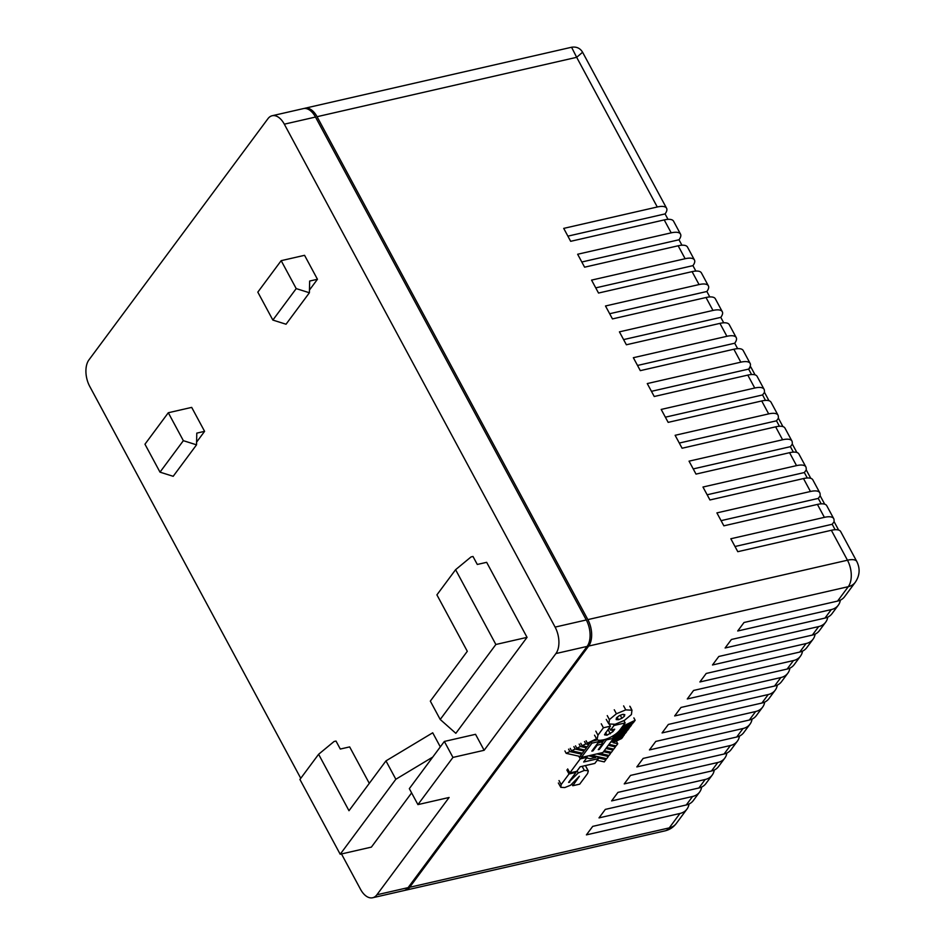 <?xml version="1.0" encoding="UTF-8"?>
<svg xmlns="http://www.w3.org/2000/svg" width="945" height="945" viewBox="0 0 945 945"><rect width="100%" height="100%" fill="white"/><g stroke="black" fill="none" stroke-linecap="round" stroke-linejoin="round"><path stroke-width="1.42" d="M300.758 778.314L89.728 386.387A19.432 11.033 77.1 0 1 88.913 359.927L267.931 118.716A19.432 11.033 77.1 0 1 272.195 115.727A19.432 11.033 77.1 0 1 284.315 124.185L555.105 627.102A19.432 11.033 77.1 0 1 555.92 653.55L484.135 750.283L475.536 734.312L444.351 741.447L409.327 788.638L417.926 804.608L449.111 797.474L376.901 894.773A19.432 11.033 77.1 0 1 372.637 897.75A19.432 11.033 77.1 0 1 360.517 889.292L341.488 853.949M196.595 442.118L204.592 431.345L191.693 407.389L168.304 412.741L183.354 440.677L160 472.146L173.183 476.304L196.536 444.835L183.354 440.677M369.294 783.358L349.662 746.904L340.306 749.042L336.007 741.057L334.058 741.506L318.607 754.275L348.988 810.716L385.962 760.89L432.715 732.788L440.311 746.893M385.962 760.89L395.849 779.259L340.2 854.245L371.385 847.11L411.618 792.89M309.452 290.044L317.449 279.271L304.562 255.315L281.173 260.666L257.82 292.135L272.857 320.071L286.04 324.229L309.393 292.761L309.653 281.055L317.449 279.271M440.216 719.476L455.833 733.32L527.05 637.355L486.651 562.322L477.296 564.46L472.996 556.475L471.047 556.924L455.596 569.693L436.909 594.866L467.303 651.294L430.329 701.119L440.216 719.476L495.865 644.49L455.596 569.693M484.135 750.283L452.95 757.418L444.351 741.447M417.926 804.608L452.95 757.418M555.92 653.55L587.105 646.415L408.086 887.639L376.901 894.773M587.105 646.415A19.432 11.033 -102.9 0 0 586.29 619.967L555.105 627.102M284.315 124.185L315.5 117.05L586.29 619.967M315.5 117.05A19.432 11.033 -102.9 0 0 303.38 108.604L272.195 115.727M372.637 897.75L403.822 890.615A19.432 11.033 -102.9 0 0 408.086 887.639M204.592 431.345L196.796 433.117L196.536 444.835M160 472.146L144.963 444.209L168.304 412.741M395.849 779.259L432.763 757.063M340.2 854.245L299.919 779.448L318.607 754.275M281.173 260.666L296.21 288.603L309.393 292.761M527.05 637.355L495.865 644.49M296.21 288.603L272.857 320.071M404.59 890.391A19.432 11.033 -102.9 0 0 405.381 890.261A19.432 11.033 -102.9 0 0 409.646 887.284L588.664 646.061A19.432 11.033 -102.9 0 0 587.849 619.613L317.059 116.696A19.432 11.033 -102.9 0 0 304.94 108.238A19.432 11.033 -102.9 0 0 304.172 108.474M317.059 116.696L576.674 57.314L571.571 47.25L304.94 108.238M838.628 530.05L834.116 521.687L834.022 519.797A19.432 6.981 151.7 0 0 833.714 518.628A19.432 6.981 151.7 0 0 824.383 517.352L730.828 538.756L737.797 551.691L831.352 530.287L847.464 560.22L587.849 619.613M824.701 504.181L820.189 495.818L820.095 493.94A19.432 6.981 151.7 0 0 819.787 492.77A19.432 6.981 151.7 0 0 810.456 491.494L716.901 512.887L723.87 525.822L817.425 504.417A19.432 6.981 -28.3 0 1 826.745 505.693L833.714 518.628M810.775 478.324L806.262 469.948L806.168 468.07A19.432 6.981 151.7 0 0 805.861 466.901A19.432 6.981 151.7 0 0 796.529 465.625L702.974 487.029L709.943 499.964L803.498 478.56A19.432 6.981 -28.3 0 1 812.818 479.836L819.787 492.77M796.848 452.454L792.335 444.091L792.241 442.201A19.432 6.981 151.7 0 0 791.934 441.043A19.432 6.981 151.7 0 0 782.602 439.768L689.047 461.16L696.016 474.095L789.571 452.69A19.432 6.981 -28.3 0 1 798.891 453.966L805.861 466.901M782.921 426.597L778.42 418.222L778.314 416.343A19.432 6.981 151.7 0 0 778.007 415.174A19.432 6.981 151.7 0 0 768.675 413.898L675.12 435.302L682.089 448.237L775.644 426.833A19.432 6.981 -28.3 0 1 784.964 428.109L791.934 441.043M768.994 400.727L764.493 392.364L764.399 390.474A19.432 6.981 151.7 0 0 764.08 389.305A19.432 6.981 151.7 0 0 754.748 388.029L661.193 409.433L668.162 422.368L761.717 400.963A19.432 6.981 -28.3 0 1 771.037 402.239L778.007 415.174M651.448 391.324L748.641 369.093A19.432 6.981 151.7 0 0 750.153 363.447A19.432 6.981 151.7 0 0 740.833 362.171L647.266 383.575L654.235 396.498L747.79 375.106A19.432 6.981 -28.3 0 1 757.122 376.382L764.08 389.305M637.521 365.455L734.714 343.224A19.432 6.981 151.7 0 0 736.226 337.578A19.432 6.981 151.7 0 0 726.906 336.302L633.351 357.706L640.308 370.641L733.863 349.237A19.432 6.981 -28.3 0 1 743.195 350.512L750.153 363.447M623.594 339.598L720.787 317.366A19.432 6.981 151.7 0 0 722.299 311.72A19.432 6.981 151.7 0 0 712.979 310.444L619.424 331.849L626.381 344.771L719.936 323.379A19.432 6.981 -28.3 0 1 729.268 324.655L736.226 337.578M609.667 313.728L706.86 291.497A19.432 6.981 151.7 0 0 708.372 285.851A19.432 6.981 151.7 0 0 699.052 284.575L605.497 305.979L612.454 318.914L706.009 297.51A19.432 6.981 -28.3 0 1 715.341 298.785L722.299 311.72M595.74 287.871L692.933 265.639A19.432 6.981 151.7 0 0 694.445 259.993A19.432 6.981 151.7 0 0 685.125 258.717L591.57 280.11L598.528 293.044L692.083 271.64A19.432 6.981 -28.3 0 1 701.414 272.916L708.372 285.851M581.813 262.001L679.006 239.77A19.432 6.981 151.7 0 0 680.518 234.124A19.432 6.981 151.7 0 0 671.198 232.848L577.643 254.252L584.601 267.187L678.156 245.783A19.432 6.981 -28.3 0 1 687.487 247.058L694.445 259.993M567.886 236.144L665.079 213.913A19.432 6.981 151.7 0 0 666.591 208.266A19.432 6.981 151.7 0 0 657.271 206.99L563.716 228.383L570.674 241.318L664.229 219.913A19.432 6.981 -28.3 0 1 673.561 221.189L680.518 234.124M588.664 646.061L848.279 586.68L837.577 601.091L744.022 622.495L737.714 630.988L831.269 609.596L824.973 618.089L731.418 639.481L725.11 647.986L818.665 626.582L812.357 635.075L718.802 656.48L712.495 664.973L806.05 643.569L799.753 652.062L706.198 673.466L699.891 681.959L793.446 660.567L787.138 669.06L693.583 690.452L687.287 698.957L780.842 677.553L774.534 686.046L680.979 707.451L674.671 715.944L768.226 694.54L761.918 703.033L668.363 724.437L662.067 732.93L755.622 711.538L749.314 720.031L655.759 741.423L649.451 749.928L743.006 728.524L736.71 737.017L643.143 758.422L636.847 766.915L730.402 745.51L724.094 754.004L630.539 775.408L624.232 783.901L717.787 762.497L711.49 771.002L617.935 792.394L611.628 800.899L705.183 779.495L698.875 787.988L605.32 809.393L599.012 817.886L692.567 796.481L686.271 804.975L592.716 826.379L586.408 834.872L679.963 813.468L669.261 827.891L409.646 887.284M657.271 206.99L576.674 57.314L582.592 52.247C580.159 48.171 576.485 46.506 571.571 47.25M837.577 601.091A19.432 14.388 36.6 0 0 844.582 596.708L855.284 582.285A19.432 14.388 36.6 0 1 848.279 586.68A19.432 11.033 -102.9 0 0 847.464 560.22A19.432 6.981 -28.3 0 1 856.796 561.495L840.672 531.562A19.432 6.981 151.7 0 0 831.352 530.287M735.009 546.505L832.191 524.274L834.116 521.687M721.082 520.648L818.264 498.417L820.189 495.818M707.155 494.778L804.337 472.547L806.262 469.948M693.228 468.921L790.41 446.678L792.335 444.091M679.301 443.051L776.495 420.82L778.42 418.222M665.374 417.182L762.568 394.951L764.493 392.364M689.035 804.03A19.432 14.388 -143.4 0 1 686.968 809.085A19.432 14.388 -143.4 0 1 679.963 813.468M686.271 804.975A19.432 14.388 36.6 0 0 693.276 800.592L699.583 792.099A19.432 14.388 -143.4 0 1 692.567 796.481M701.639 787.043A19.432 14.388 -143.4 0 1 699.583 792.099M698.875 787.988A19.432 14.388 36.6 0 0 705.88 783.606L712.187 775.113A19.432 14.388 -143.4 0 1 705.183 779.495M714.255 770.045A19.432 14.388 -143.4 0 1 712.187 775.113M711.49 771.002A19.432 14.388 36.6 0 0 718.495 766.608L724.803 758.114A19.432 14.388 -143.4 0 1 717.787 762.497M726.859 753.059A19.432 14.388 -143.4 0 1 724.803 758.114M724.094 754.004A19.432 14.388 36.6 0 0 731.099 749.621L737.407 741.128A19.432 14.388 -143.4 0 1 730.402 745.51M739.462 736.072A19.432 14.388 -143.4 0 1 737.407 741.128M736.71 737.017A19.432 14.388 36.6 0 0 743.715 732.635L750.023 724.142A19.432 14.388 -143.4 0 1 743.006 728.524M752.078 719.074A19.432 14.388 -143.4 0 1 750.023 724.142M749.314 720.031A19.432 14.388 36.6 0 0 756.319 715.637L762.627 707.143A19.432 14.388 -143.4 0 1 755.622 711.538M764.682 702.088A19.432 14.388 -143.4 0 1 762.627 707.143M761.918 703.033A19.432 14.388 36.6 0 0 768.935 698.65L775.231 690.157A19.432 14.388 -143.4 0 1 768.226 694.54M777.298 685.101A19.432 14.388 -143.4 0 1 775.231 690.157M774.534 686.046A19.432 14.388 36.6 0 0 781.539 681.664L787.846 673.171A19.432 14.388 -143.4 0 1 780.842 677.553M789.902 668.103A19.432 14.388 -143.4 0 1 787.846 673.171M787.138 669.06A19.432 14.388 36.6 0 0 794.154 664.678L800.45 656.173A19.432 14.388 -143.4 0 1 793.446 660.567M802.518 651.117A19.432 14.388 -143.4 0 1 800.45 656.173M799.753 652.062A19.432 14.388 36.6 0 0 806.758 647.679L813.066 639.186A19.432 14.388 -143.4 0 1 806.05 643.569M815.122 634.13A19.432 14.388 -143.4 0 1 813.066 639.186M812.357 635.075A19.432 14.388 36.6 0 0 819.362 630.693L825.67 622.2A19.432 14.388 -143.4 0 1 818.665 626.582M827.737 617.132A19.432 14.388 -143.4 0 1 825.67 622.2M824.973 618.089A19.432 14.388 36.6 0 0 831.978 613.707L838.286 605.202A19.432 14.388 -143.4 0 1 831.269 609.596M840.341 600.146A19.432 14.388 -143.4 0 1 838.286 605.202M665.079 213.913L668.009 219.346M679.006 239.77L681.936 245.216M692.933 265.639L695.863 271.085M706.86 291.497L709.789 296.943M720.787 317.366L723.716 322.812M734.714 343.224L737.643 348.67M748.641 369.093L750.814 366.979L755.067 374.87M835.132 529.72L832.191 524.274M821.205 503.862L818.264 498.417M807.278 477.993L804.337 472.547M793.351 452.123L790.41 446.678M779.424 426.266L776.495 420.82M765.497 400.396L762.568 394.951M751.57 374.539L748.889 369.566M568.63 782.33L576.013 772.384L569.008 773.979L561.165 784.551L560.81 787.339L564.779 787.563L570.567 785.224L579.368 776.247L572.776 785.732L579.698 784.149L587.589 773.53L588.31 770.943L586.16 766.95M601.741 742.557L602.709 742.097L602 743.03M597.677 743.254L603.465 741.069L604.587 739.545M598.61 741.99L602.91 739.935M587.14 757.323L583.667 762.001L598.398 758.622L594.842 763.418L580.171 766.773L576.793 771.333L569.811 772.927L580.218 758.906L587.14 757.323L586.573 756.272M598.197 740.148L598.941 741.553L591.96 743.148L591.097 741.553L589.538 743.656L587.388 743.183L596.496 738.825M568.595 782.401L578.257 772.951L584.341 770.423L588.097 770.671L585.947 766.678M576.013 772.384L575.599 771.604M569.008 773.979L566.858 769.986M558.365 782.992L560.81 787.339M580.218 758.906L578.742 756.154M569.811 772.927L567.661 768.935M598.398 758.622L597.275 756.543M571.997 784.267L572.776 785.732M604.54 734.631L610.423 726.185L603.406 727.78L597.961 735.139L597.063 739.64L598.02 740.1A14.848 5.339 151.7 0 0 600.736 740.254L602.792 739.959A13.36 4.808 -28.3 0 0 619.837 730.095L625.141 722.949L614.002 725.488L610.541 730.154L614.711 729.197L612.832 731.737L606.985 735.186L604.611 734.879M591.097 741.553L597.382 739.852M592.586 750.117L592.987 750.862L591.842 751.121L598.941 741.553M596.815 744.412L597.216 745.156L592.987 750.862M598.953 748.723L599.319 749.409L598.268 749.645L602.497 743.951L597.216 745.156M602.497 743.951L601.457 742.026M612.632 736.687L613.494 738.293L606.359 739.923L599.319 749.409M606.359 739.923L605.946 739.144M610.73 737.124L628.72 728.973L630.067 726.268M613.494 738.293L602.922 752.527L581.329 757.465L580.478 755.87L581.707 754.216L569.882 751.57L566.197 753.342L564.909 750.944M586.68 757.937L590.141 758.717L595.917 757.406L588.7 755.787M595.208 756.083L595.917 757.406M605.237 758.327L605.958 759.65L604.28 761.894L597.157 760.3M605.958 759.65L597.984 757.866M607.6 755.138L608.32 756.461L606.69 758.658L591.263 755.197M608.32 756.461L596.909 753.909M609.962 751.972L610.671 753.283L609.064 755.457L599.484 753.319M610.671 753.283L603.548 751.688M612.325 748.771L613.033 750.106L611.415 752.291L604.28 750.696M613.033 750.106L605.922 748.499M614.699 745.593L615.408 746.916L613.778 749.101L606.655 747.507M615.408 746.916L608.285 745.298M616.471 741.352L617.758 743.75L616.14 745.924L609.005 744.329M617.758 743.75L612.986 742.652L621.645 738.506L623.275 736.309L610.375 742.486M611.096 741.518L624.019 735.316L625.354 732.635M612.714 739.344L625.625 733.143M613.447 738.34L626.37 732.151L627.704 729.457M612.903 737.206L627.976 729.977M616.53 733.403L630.35 726.776M598.787 741.27L600.961 740.23M618.136 731.997L631.095 725.772L632.406 723.055M620.215 729.599L632.701 723.61M621.007 728.524L633.504 722.523L635.158 720.291L633.871 717.893M566.197 753.342L580.891 756.638M594.535 735.186L597.063 739.64M622.672 726.28L635.158 720.291M571.536 750.779L582.439 753.212L584.069 751.027L575.174 749.031L571.536 750.779L570.248 748.381M576.804 748.251L584.801 750.035L586.432 747.838L580.466 746.491L576.804 748.251L575.517 745.853M582.085 745.723L587.164 746.857L588.818 744.625L585.805 743.939L582.085 745.723L580.797 743.325M591.96 743.148L581.329 757.465M580.986 752.893L581.707 754.216M588.133 743.349L588.818 744.625M585.735 746.538L586.432 747.838M583.36 749.716L584.069 751.027M625.141 722.949L623.924 720.681M614.002 725.488L613.506 724.579M610.541 730.154L609.253 727.756M610.423 726.185L609.407 724.295M603.406 727.78L601.268 723.799M586.101 740.785L587.388 743.183M584.518 741.541L585.805 743.939M579.179 744.105L580.466 746.491M573.875 746.633L575.174 749.031M568.595 749.172L569.882 751.57M624.657 714.574L624.456 716.168L621.916 718.283L618.479 719.7L616.187 719.594L616.388 718.011L618.951 715.885L622.377 714.455L624.822 714.774M608.864 723.953L609.407 719.606L616.423 713.77L625.767 709.872L631.969 710.215L631.402 714.574L624.409 720.397L615.089 724.283L608.864 723.953L606.253 719.405M629.819 706.222L631.969 710.215L630.268 706.765M817.425 504.417L824.383 517.352M803.498 478.56L810.456 491.494M789.571 452.69L796.529 465.625M775.644 426.833L782.602 439.768M761.717 400.963L768.675 413.898M747.79 375.106L754.748 388.029M733.863 349.237L740.833 362.171M719.936 323.379L726.906 336.302M706.009 297.51L712.979 310.444M692.083 271.64L699.052 284.575M678.156 245.783L685.125 258.717M664.229 219.913L671.198 232.848M405.381 890.261L664.996 830.868A19.432 11.033 -102.9 0 0 669.261 827.891A19.432 14.388 36.6 0 0 676.266 823.508L686.968 809.085M584.341 770.423L582.191 766.43M578.257 772.951L577.135 770.872M573.709 776.695L573.332 775.999M569.729 782.058L569.351 781.361M569.433 782.306L569.103 781.692M561.165 784.551L559.015 780.558M612.832 731.737L611.817 729.859M610.34 733.804L608.19 729.812M606.985 735.186L605.615 732.647M597.961 735.139L595.811 731.146M624.456 716.168L623.452 714.302M617.132 717.196L618.479 719.7M621.916 718.283L620.251 715.2M623.617 705.891L625.767 709.872M616.423 713.77L614.274 709.778M609.407 719.606L607.257 715.613M666.591 208.266L582.592 52.247M855.284 582.285C859.808 575.552 860.304 568.618 856.796 561.495M664.996 830.868C669.603 829.769 673.372 827.312 676.266 823.508"/></g></svg>
